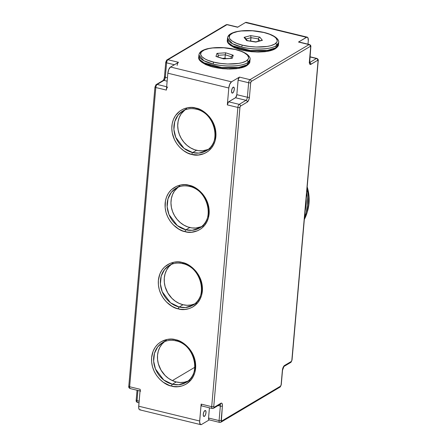 <?xml version="1.0" encoding="UTF-8"?>
<svg xmlns="http://www.w3.org/2000/svg" width="447" height="447" viewBox="0 0 447 447"><rect width="100%" height="100%" fill="white"/><g stroke="black" fill="none" stroke-linecap="round" stroke-linejoin="round"><path stroke-width="0.67" d="M175.956 340.849A1.542 0.609 -76.4 0 0 176.202 340.804A23.099 19.808 59.3 0 1 194.339 359.807A23.099 19.808 59.3 0 1 186.097 382.386L178.688 384.744L172.402 384.241A1.542 0.609 103.6 0 0 171.592 386.091C177.951 388.588 193.825 385.342 195.624 368.267C196.825 351.051 182.164 340.391 175.649 339.765A1.542 0.609 103.6 0 0 175.956 340.849A1.542 0.609 -76.4 0 1 175.649 339.765L171.318 339.167L167.072 339.48L161.227 341.631L157.897 344.101L155.17 347.297L153.153 351.091L151.617 357.589L151.645 362.21L152.516 366.858L154.198 371.356L156.629 375.53L159.713 379.224L163.328 382.286L169.447 385.459L173.76 386.504L178.068 386.644L182.208 385.878L186.013 384.224L190.791 380.241L193.177 376.726L194.808 372.686L195.719 365.97L195.266 361.316L193.981 356.717L191.914 352.359L189.148 348.409L183.913 343.57L179.901 341.251L175.649 339.765C169.296 337.267 153.422 340.513 151.617 357.589C150.421 374.804 165.077 385.465 171.592 386.091A1.542 0.609 -76.4 0 1 172.402 384.241A23.099 19.808 59.3 0 1 154.265 365.238A23.099 19.808 59.3 0 1 162.512 342.659C166.547 340.318 171.033 339.72 175.967 340.854C194.601 344.224 201.776 374.58 186.097 382.386A23.099 19.808 59.3 0 1 172.402 384.241L176.263 381.95L172.402 384.241L163.77 380.017L155.467 368.993L153.645 361.182L154.461 353.314L157.741 346.866L162.512 342.659L166.373 340.368M196.714 302.87L192.853 305.167L185.449 307.525L179.158 307.022A1.542 0.609 103.6 0 0 178.353 308.877C184.706 311.369 200.58 308.123 202.379 291.047C203.581 273.832 188.919 263.177 182.404 262.545A1.542 0.609 103.6 0 0 182.711 263.635A1.542 0.609 -76.4 0 1 182.404 262.545L178.074 261.948L173.827 262.26L169.838 263.479L164.652 266.881L161.926 270.077L159.909 273.871L158.372 280.37L158.4 284.99L159.272 289.639L160.959 294.137L163.384 298.311L166.468 302.004L172.05 306.329L176.202 308.24L180.515 309.285L184.823 309.425L188.964 308.659L192.769 307.005L197.546 303.021L199.932 299.507L201.563 295.467L202.474 288.751L202.022 284.096L200.737 279.498L198.669 275.14L195.903 271.189L192.54 267.798L188.707 265.093L182.404 262.545C176.051 260.048 160.177 263.294 158.372 280.37C157.176 297.585 171.832 308.246 178.353 308.877A1.542 0.609 -76.4 0 1 179.158 307.022A23.099 19.808 59.3 0 1 161.026 288.019A23.099 19.808 59.3 0 1 169.268 265.445C173.307 263.099 177.789 262.501 182.722 263.635A1.542 0.609 -76.4 0 0 182.957 263.585A23.099 19.808 59.3 0 1 201.094 282.588A23.099 19.808 59.3 0 1 192.853 305.167A23.099 19.808 59.3 0 1 179.158 307.022L183.019 304.731L179.158 307.022L170.525 302.798L162.222 291.774L160.4 283.962L161.216 276.095L164.496 269.647L169.268 265.445L173.129 263.149M203.469 225.657L199.608 227.948L192.204 230.306L185.913 229.803A1.542 0.609 103.6 0 0 185.108 231.658C191.461 234.15 207.335 230.903 209.135 213.828C210.336 196.613 195.68 185.958 189.159 185.326A1.542 0.609 103.6 0 0 189.467 186.416A1.542 0.609 -76.4 0 1 189.159 185.326L184.829 184.728L180.588 185.041L176.593 186.259L171.408 189.668L168.681 192.858L166.664 196.652L165.435 200.904L165.155 207.771L166.027 212.42L167.714 216.918L170.139 221.092L173.224 224.785L178.806 229.11L182.957 231.021L187.271 232.066L191.579 232.211L197.675 230.719L201.256 228.646L204.301 225.802L206.687 222.288L208.319 218.248L209.23 211.532L208.777 206.877L207.492 202.279L205.43 197.92L202.659 193.97L199.295 190.578L195.462 187.874L189.159 185.326C182.806 182.829 166.932 186.075 165.133 203.15C163.932 220.365 178.588 231.026 185.108 231.658A1.542 0.609 -76.4 0 1 185.913 229.803A23.099 19.808 59.3 0 1 167.781 210.8A23.099 19.808 59.3 0 1 176.023 188.226C180.063 185.885 184.544 185.281 189.478 186.416A1.542 0.609 -76.4 0 0 189.712 186.365A23.099 19.808 59.3 0 1 207.849 205.369A23.099 19.808 59.3 0 1 199.608 227.948A23.099 19.808 59.3 0 1 185.913 229.803L189.774 227.512L185.913 229.803L177.28 225.579L168.977 214.554L167.156 206.743L167.971 198.876L171.251 192.428L176.023 188.226L179.884 185.93M210.224 148.438L206.363 150.728L198.96 153.086L192.668 152.583A1.542 0.609 103.6 0 0 191.864 154.438C198.217 156.931 214.091 153.684 215.89 136.614C217.091 119.394 202.435 108.738 195.915 108.107A1.542 0.609 103.6 0 0 196.222 109.197A1.542 0.609 -76.4 0 1 195.915 108.107L191.584 107.509L187.343 107.822L183.348 109.04L179.761 111.113L175.442 115.639L173.419 119.433L172.19 123.685L171.793 128.228L172.246 132.882L174.47 139.699L176.9 143.873L179.979 147.566L183.594 150.628L187.606 152.952L191.864 154.438L198.334 154.992L204.43 153.5L208.011 151.427L211.057 148.583L213.442 145.068L215.074 141.029L215.985 134.318L215.532 129.658L214.247 125.059L212.185 120.701L209.414 116.751L204.184 111.912L200.167 109.593L195.915 108.107C189.562 105.609 173.687 108.856 171.888 125.931C170.687 143.152 185.343 153.807 191.864 154.438A1.542 0.609 -76.4 0 1 192.668 152.583A23.099 19.808 59.3 0 1 174.537 133.58A23.099 19.808 59.3 0 1 182.778 111.007C186.818 108.666 191.305 108.062 196.233 109.197A1.542 0.609 -76.4 0 0 196.468 109.146A23.099 19.808 59.3 0 1 214.605 128.149A23.099 19.808 59.3 0 1 206.363 150.728A23.099 19.808 59.3 0 1 192.668 152.583L196.529 150.293L192.668 152.583L184.035 148.359L175.738 137.335L173.911 129.524L174.727 121.657L178.007 115.209L182.778 111.007L186.639 108.71M201.983 62.429L212.392 66.916L227.495 69.022L239.436 68.257L245.738 66.257M230.596 45.438L241.425 50.03L256.964 52.053L268.82 51.114L274.799 49.014L270.686 50.662L265.037 51.712L258.327 52.064L251.147 51.701L239.793 49.595L234.306 47.611L230.412 45.292M178.018 187.215A23.099 19.808 -120.7 0 0 171.972 209.766A23.099 19.808 -120.7 0 0 189.774 227.512A23.099 19.808 -120.7 0 0 201.452 226.679M171.262 264.434A23.099 19.808 -120.7 0 0 165.217 286.985A23.099 19.808 -120.7 0 0 183.019 304.731A23.099 19.808 -120.7 0 0 194.696 303.899M164.507 341.653A23.099 19.808 -120.7 0 0 158.462 364.204A23.099 19.808 -120.7 0 0 176.263 381.95A23.099 19.808 -120.7 0 0 187.936 381.118M184.773 109.996A23.099 19.808 -120.7 0 0 178.727 132.547A23.099 19.808 -120.7 0 0 196.529 150.293A23.099 19.808 -120.7 0 0 208.207 149.46M307.363 211.671A41.063 35.212 -120.7 0 0 307.184 186.863L308.402 191.819L309.156 199.58L308.491 207.151L307.363 211.671M306.664 192.769A42.605 36.531 59.3 0 1 304.519 217.331L306.011 213.13L307.424 205.497L307.374 197.501L306.664 192.769M304.334 219.421A42.605 36.531 -120.7 0 0 307.011 188.818M305.061 211.124A41.063 35.212 -120.7 0 0 306.122 198.976L306.05 205.162L305.061 211.124M204.385 416.375L203.491 416.101L203.273 414.285L203.849 412.005L204.888 410.581A3.079 1.212 -76.4 0 1 205.363 410.486A3.079 1.212 -76.4 0 1 205.927 413.212A3.079 1.212 -76.4 0 1 204.385 416.375A3.079 1.212 -76.4 0 1 203.91 416.47A3.079 1.212 -76.4 0 1 203.34 413.743A3.079 1.212 -76.4 0 1 204.888 410.581L205.776 410.86L206 412.67L205.419 414.956L204.385 416.375M232.675 93.021L231.781 92.747L231.563 90.931L232.144 88.651L233.178 87.226A3.079 1.212 -76.4 0 1 233.652 87.131A3.079 1.212 -76.4 0 1 234.217 89.858A3.079 1.212 -76.4 0 1 232.675 93.021A3.079 1.212 -76.4 0 1 232.2 93.116A3.079 1.212 -76.4 0 1 231.63 90.389A3.079 1.212 -76.4 0 1 233.178 87.226L234.066 87.506L234.289 89.316L233.708 91.601L232.675 93.021M308 44.169L308.296 40.794L308 44.169M201.519 424.482L209.257 419.884L201.519 424.482A5.135 2.023 -76.4 0 1 200.731 424.644A5.135 2.023 -76.4 0 1 199.669 421.001L138.704 406.206L140.185 389.309L129.641 386.75L155.819 87.528L166.362 90.087L167.837 73.196L228.808 87.998L227.327 104.889L237.871 107.448L211.694 406.669L201.15 404.11L199.63 421.918L200.329 424.415L201.519 424.482M237.748 27.155L245.481 22.518L306.446 37.319L298.495 42.04L309.039 44.599L249.99 79.661L239.447 77.102L231.501 81.823L170.53 67.022L178.482 62.301L167.938 59.742L226.987 24.68L237.53 27.239L245.481 22.518L246.671 22.585M201.798 62.284L205.687 64.603L211.174 66.586L222.528 68.693L229.713 69.056L236.418 68.704L242.073 67.653L246.185 66.005M299.093 42.068L309.039 44.599A1.542 1.319 59.3 0 1 310.291 46.382A1.028 0.402 -76.4 0 1 310.659 47.075A1.542 0.508 5 0 0 310.816 46.868A1.542 0.508 -175 0 1 310.659 47.075L309.391 61.552A1.542 0.508 5 0 0 309.553 61.356A1.542 0.508 -175 0 1 309.391 61.552L310.659 47.075L310.291 46.382L251.242 81.443L250.7 82.678L249.432 97.155L248.661 100.201L247.28 102.095L240.464 106.14L239.994 106.984L213.75 406.597L214.119 407.295L220.93 403.25L221.6 403.133L222.12 403.619L222.444 405.3L221.349 421.236L280.565 386.141L281.102 384.906L282.37 370.429L283.141 367.384L284.521 365.49L291.338 361.444L291.807 360.6L318.052 60.988L317.683 60.289L310.525 64.474L309.508 63.519L309.391 61.552A4.107 1.62 103.6 0 0 310.872 64.334L317.683 60.289A1.028 0.402 -76.4 0 1 318.052 60.988L291.874 360.209A1.028 0.402 -76.4 0 1 291.338 361.444L284.521 365.49A4.107 1.62 103.6 0 0 282.37 370.429A1.542 0.508 5 0 0 282.526 370.222A1.542 0.508 -175 0 1 282.37 370.429L281.102 384.906A1.542 0.508 5 0 0 281.258 384.711L282.526 370.228L283.934 366.479A1.542 1.319 -120.7 0 0 284.521 365.49A1.542 1.319 59.3 0 1 283.934 366.479L290.746 362.433A1.542 1.319 -120.7 0 0 291.338 361.444A1.542 1.319 59.3 0 1 289.835 362.556M164.53 77.342L164.362 78.13M164.138 78.895L163.859 79.616M139.715 409.832L139.073 409.223L138.665 407.116L140.185 389.309L129.641 386.75L155.819 87.528A1.542 0.508 -175 0 1 154.964 86.992L156.254 84.567A1.542 1.319 59.3 0 1 157.165 84.444A2.565 1.011 103.6 0 0 155.819 87.528A2.565 1.011 -76.4 0 1 157.165 84.444L166.653 86.746L157.165 84.444A1.542 1.319 -120.7 0 0 156.249 84.567A1.542 1.319 59.3 0 0 155.662 85.556L155.126 86.791A1.542 0.508 -175 0 0 154.964 86.992A1.542 0.508 5 0 0 155.819 87.528L166.362 90.087L167.837 73.196L168.804 69.391L170.53 67.022L178.258 62.479M129.021 386.616L129.317 386.711M177.135 65.391A2.565 1.011 -76.4 0 1 178.482 62.301L167.938 59.742A1.542 1.319 59.3 0 0 166.435 60.859L166.256 61.032M166.088 61.328L165.898 62.094A1.542 0.508 -175 0 0 165.742 62.289A1.542 0.508 -175 0 0 166.591 62.831L174.403 64.726L166.591 62.831A2.565 1.011 -76.4 0 1 167.938 59.742A2.565 1.011 103.6 0 0 166.591 62.831L165.323 77.309L167.435 77.823L165.323 77.309L166.591 62.831A1.542 0.508 5 0 1 165.736 62.301M236.832 94.669L238.1 80.186L248.644 82.745L247.375 97.228L236.832 94.669L238.162 79.706L239.447 77.102L231.501 81.823L229.769 84.187L228.808 87.998L227.327 104.889L228.451 101.977L235.485 97.753L246.029 100.312L239.218 104.358L228.674 101.799L235.714 97.575L236.832 94.669L247.375 97.228A2.565 1.011 -76.4 0 1 246.029 100.312L235.485 97.753A2.565 1.011 103.6 0 0 236.832 94.669M281.264 384.699A1.542 0.508 -175 0 1 281.102 384.906A1.028 0.402 -76.4 0 1 280.565 386.141L221.516 421.203A1.028 0.402 -76.4 0 1 221.142 420.51L222.41 406.032A1.542 0.508 -175 0 1 220.354 406.099A2.565 1.011 -76.4 0 0 220.047 404.418A2.565 1.011 -76.4 0 1 220.354 406.099L218.119 405.558L220.354 406.099L219.086 420.582L208.542 418.023L209.436 407.815L208.542 418.023A2.565 1.011 103.6 0 0 209.073 419.839L219.617 422.398A2.565 1.011 -76.4 0 1 219.086 420.582L208.542 418.023L209.051 419.834M201.653 405.926L201.15 404.11L199.669 421.001L138.704 406.206A5.135 2.023 103.6 0 0 139.766 409.843L200.731 424.644M316.845 58.434A2.565 1.011 103.6 0 0 316.437 58.507L309.939 56.931L316.437 58.507L309.62 62.552A2.565 1.011 -76.4 0 1 309.575 62.58M309.453 44.521A2.565 1.011 103.6 0 0 309.039 44.599A2.565 1.011 -76.4 0 1 309.436 44.516L298.892 41.957A2.565 1.011 103.6 0 0 298.495 42.04L306.882 37.151L307.927 37.777L308.296 40.794A5.135 2.023 -76.4 0 0 307.234 37.157A5.135 2.023 -76.4 0 0 306.446 37.319L245.481 22.518A5.135 2.023 103.6 0 1 246.269 22.356L307.234 37.157M157.165 84.444L163.976 80.399L167.144 81.164L163.976 80.399A2.565 1.011 103.6 0 0 165.323 77.309A1.542 0.508 -175 0 1 164.474 76.778A1.542 0.508 5 0 0 165.323 77.309A2.565 1.011 103.6 0 1 163.976 80.399A1.542 1.319 -120.7 0 0 163.066 80.521A1.542 1.319 59.3 0 1 163.976 80.399L157.165 84.444M166.424 89.607L166.362 90.087A2.565 1.011 -76.4 0 1 167.709 87.003M137.961 402.401A2.565 1.011 -76.4 0 1 137.547 402.479A2.565 1.011 -76.4 0 1 137.033 400.663L139.146 401.177L137.033 400.663L137.927 390.454L137.033 400.663A2.565 1.011 103.6 0 0 137.564 402.484C136.402 401.987 135.938 401.205 136.184 400.126A1.542 0.508 -175 0 1 136.341 399.925M140.554 409.681L140.118 409.849M140.716 391.131A2.565 1.011 -76.4 0 1 140.185 389.309L140.162 389.767M228.674 101.799A2.565 1.011 103.6 0 0 227.327 104.889L237.871 107.448A2.565 1.011 -76.4 0 1 239.218 104.358L228.674 101.799M239.447 77.102A2.565 1.011 103.6 0 0 238.1 80.186L248.644 82.745A2.565 1.011 -76.4 0 1 249.99 79.661L239.447 77.102M309.62 62.552A1.542 1.319 59.3 0 1 310.872 64.334A1.542 1.319 -120.7 0 0 309.62 62.552L316.437 58.507A1.542 1.319 59.3 0 1 317.683 60.289A1.542 1.319 -120.7 0 0 316.437 58.507A2.565 1.011 -76.4 0 1 316.828 58.428L309.955 56.758M237.53 27.239A2.565 1.011 -76.4 0 1 237.927 27.161L227.383 24.602A2.565 1.011 103.6 0 0 226.987 24.68L237.53 27.239M130.563 388.493A2.565 1.011 -76.4 0 1 130.155 388.566A2.565 1.011 -76.4 0 1 129.641 386.75A2.565 1.011 103.6 0 0 130.172 388.572C129.004 388.08 128.546 387.292 128.786 386.214A1.542 0.508 -175 0 1 128.948 386.012M220.013 422.32A2.565 1.011 -76.4 0 1 219.617 422.398L220.924 422.197A1.542 1.319 59.3 0 1 220.013 422.32M201.15 404.11A2.565 1.011 103.6 0 0 201.681 405.932L212.224 408.491A2.565 1.011 -76.4 0 1 211.694 406.669L201.15 404.11M212.616 408.407A2.565 1.011 -76.4 0 1 212.224 408.491L213.532 408.284A1.542 1.319 59.3 0 1 212.616 408.407M167.837 73.196L228.808 87.998A5.135 2.023 -76.4 0 1 231.501 81.823L170.53 67.022A5.135 2.023 103.6 0 0 167.837 73.196M307.005 188.79L308.514 196.831L308.559 204.821L307.145 212.459L304.323 219.449M316.828 58.428C317.99 58.948 318.454 59.73 318.214 60.786A1.542 0.508 -175 0 1 318.052 60.988A1.542 0.508 5 0 0 318.214 60.781L292.036 360.008A1.542 0.508 -175 0 1 291.874 360.209A1.542 0.508 5 0 0 292.036 360.008L290.746 362.433M281.258 384.711L279.973 387.136A1.542 1.319 -120.7 0 0 280.565 386.141A1.542 1.319 59.3 0 1 279.062 387.258M221.516 421.203A1.542 1.319 59.3 0 1 220.924 422.197A1.542 1.319 -120.7 0 0 221.516 421.203M212.208 408.485A2.565 1.011 103.6 0 1 211.694 406.669L237.871 107.448A2.565 1.011 103.6 0 1 239.218 104.358L246.029 100.312A2.565 1.011 -76.4 0 0 247.375 97.228A1.542 0.508 -175 0 0 249.432 97.155L250.7 82.678A1.542 0.508 -175 0 1 248.644 82.745A1.542 0.508 5 0 0 250.7 82.678A1.028 0.402 -76.4 0 1 251.242 81.443A1.542 1.319 -120.7 0 0 249.99 79.661A1.542 1.319 59.3 0 1 251.242 81.443L310.291 46.382A1.542 1.319 -120.7 0 0 309.039 44.599L249.99 79.661A2.565 1.011 103.6 0 0 248.644 82.745L247.375 97.228A1.542 0.508 5 0 0 249.432 97.155A4.107 1.62 103.6 0 1 247.28 102.095A1.542 1.319 -120.7 0 0 246.029 100.312A1.542 1.319 59.3 0 1 247.28 102.095L240.464 106.14A1.542 1.319 -120.7 0 0 239.218 104.358A1.542 1.319 59.3 0 1 240.464 106.14A1.028 0.402 -76.4 0 0 239.927 107.375A1.542 0.508 -175 0 1 237.871 107.448A1.542 0.508 5 0 0 239.927 107.375L213.75 406.597A1.542 0.508 -175 0 1 211.694 406.669A1.542 0.508 5 0 0 213.75 406.597A1.028 0.402 -76.4 0 0 214.119 407.295A1.542 1.319 59.3 0 1 213.532 408.284A1.542 1.319 -120.7 0 0 214.119 407.295L220.93 403.25A1.542 1.319 59.3 0 1 220.349 404.233A1.542 1.319 -120.7 0 0 220.93 403.25A4.107 1.62 103.6 0 1 222.41 406.032A1.542 0.508 5 0 1 220.354 406.099L219.086 420.582A1.542 0.508 5 0 0 221.142 420.51A1.542 0.508 -175 0 1 219.086 420.582A2.565 1.011 103.6 0 0 219.6 422.398M213.532 408.284L220.343 404.239A1.542 1.319 59.3 0 1 219.432 404.362M137.033 400.663A1.542 0.508 -175 0 1 136.184 400.132A1.542 0.508 5 0 0 137.033 400.663M129.641 386.75A1.542 0.508 -175 0 1 128.786 386.219A1.542 0.508 5 0 0 129.641 386.75M167.022 59.87A1.542 1.319 -120.7 0 1 167.938 59.742L226.987 24.68A1.542 1.319 -120.7 0 0 226.076 24.803A1.542 1.319 59.3 0 1 226.987 24.68A2.565 1.011 -76.4 0 1 227.4 24.602M156.254 84.567L163.066 80.521C163.742 79.845 164.211 78.599 164.474 76.772A1.542 0.508 -175 0 1 164.63 76.571M194.808 367.278L172.369 380.598L194.808 367.278M208.313 149.415L202.603 150.812L198.563 150.678L194.518 149.695L190.623 147.901L187.03 145.364L183.879 142.185L181.281 138.481L179.342 134.396L178.141 130.088L177.716 125.719L178.09 121.461L179.241 117.477L181.136 113.918L185.187 109.677M188.042 381.067L184.304 382.213L180.325 382.509L176.263 381.95L172.274 380.553L168.513 378.38L165.122 375.508L161.015 370.138L158.378 363.914L157.562 359.556L157.534 355.225L158.305 351.085L159.836 347.291L162.065 344L164.921 341.335M194.803 303.854L191.059 304.994L187.081 305.29L183.019 304.731L179.029 303.334L175.269 301.161L171.877 298.289L167.77 292.919L165.133 286.695L164.317 282.336L164.289 278.006L165.06 273.866L166.591 270.077L168.826 266.781L171.676 264.116M201.558 226.635L195.847 228.031L191.808 227.897L187.762 226.914L183.868 225.12L180.275 222.584L177.118 219.404L174.526 215.7L172.587 211.615L171.385 207.307L170.961 202.938L171.335 198.68L172.486 194.696L174.38 191.137L178.431 186.896M276.833 45.315L275.905 43.264M275.257 48.779C269.122 52.612 253.186 52.986 241.397 49.941C231.183 46.773 226.506 43.454 227.355 39.99L227.523 38.062L232.496 43.739L241.738 47.041A25.663 8.482 -175 0 1 227.523 38.062C227.931 36.229 228.356 33.894 235.703 31.826C244.241 29.932 253.717 30.145 264.132 32.463C276.553 35.486 279.375 40.465 278.66 42.532L278.492 44.465C278.677 45.633 277.598 47.069 275.257 48.779A1.542 1.319 -120.7 0 0 275.844 47.79L267.49 50.36L250.253 50.483L232.68 45.851L228.406 42.744L227.355 39.99A25.663 8.482 5 0 0 246.733 50.003A25.663 8.482 5 0 0 275.844 47.79L276.011 45.862L278.66 42.532A25.663 8.482 -175 0 1 276.011 45.862L275.844 47.79A25.663 8.482 5 0 0 278.492 44.465L275.844 47.79A1.542 1.319 59.3 0 1 274.341 48.902M242.548 45.186C235.815 43.912 224.07 38.381 231.675 33.62C239.871 28.999 258.02 30.726 263.892 32.508A1.542 0.609 -76.4 0 1 264.138 32.463A1.542 0.609 -76.4 0 1 264.322 32.614A1.542 0.609 103.6 0 0 264.138 32.463A1.542 0.609 103.6 0 0 263.892 32.508L269.686 34.302L274.067 36.486L276 38.062L277.252 40.47L276.933 42.012L274.765 44.08L270.737 45.695L267.189 46.449L256.315 47.024L249.258 46.432L242.548 45.186L236.754 43.398L232.373 41.213L229.792 38.828L229.188 37.224L230.009 34.955L232.826 33.022L237.402 31.592L241.235 30.977L252.477 30.793L263.892 32.508C270.625 33.788 282.37 39.314 274.765 44.08C266.568 48.701 248.42 46.969 242.548 45.186A1.542 0.609 103.6 0 0 241.738 47.041A1.542 0.609 -76.4 0 1 242.548 45.186M230.015 44.46L233.228 46.801L240.061 49.472L246.532 50.913L255.891 51.852M260.484 51.852L264.78 51.545M266.764 51.276L273.19 49.5M227.523 38.062A25.663 8.482 -175 0 1 230.171 34.732M276.011 45.862A25.663 8.482 -175 0 1 241.738 47.041C247.984 48.935 267.295 50.774 276.011 45.862M250.46 41.118L251.002 37.677L246.04 38.984L251.002 37.677L250.711 41.051L255.835 41.884L250.46 41.118M255.695 41.984L262.383 40.336L259.813 37.107L258.902 37.76L258.45 38.883L259.97 40.794L258.45 38.883L258.243 41.247L258.45 38.883L251.002 37.677L250.65 35.62L244.056 37.364L246.627 40.588L255.79 42.074L262.383 40.336L259.813 37.107L250.65 35.62L244.056 37.364L246.627 40.588L255.595 41.957M261.713 40.336L261.406 40.426M244.392 37.447L244.056 37.364L244.392 37.447M244.99 37.76L244.705 37.582L244.99 37.76M245.565 38.515L245.235 37.984L245.565 38.515M251.002 37.677L258.45 38.883L258.902 37.76L259.813 37.107L250.65 35.62L251.002 37.677M248.214 62.306L247.292 60.256M246.638 65.77C240.503 69.603 224.573 69.978 212.783 66.933C202.569 63.765 197.887 60.446 198.742 56.981L198.909 55.054C199.312 53.221 199.742 50.885 207.09 48.818C215.627 46.924 225.104 47.136 235.513 49.455A1.542 0.609 -76.4 0 1 235.703 49.606A1.542 0.609 103.6 0 0 235.524 49.455A1.542 0.609 103.6 0 0 235.278 49.5C242.011 50.779 253.756 56.305 246.146 61.071C237.955 65.692 219.801 63.96 213.929 62.178L208.134 60.39L205.033 58.965L201.82 56.624L200.569 54.216L201.39 51.947L204.206 50.014L208.783 48.583L212.621 47.969L223.863 47.784L235.278 49.5L241.073 51.293L244.174 52.718L247.387 55.054L248.638 57.462L248.32 59.004L246.146 61.071L242.123 62.686L238.569 63.44L227.696 64.016L220.645 63.424L213.929 62.178A1.542 0.609 103.6 0 0 213.124 64.033C219.371 65.927 238.681 67.765 247.398 62.854A25.663 8.482 -175 0 1 213.124 64.033A25.663 8.482 -175 0 1 198.909 55.054L203.882 60.731L213.124 64.033A1.542 0.609 -76.4 0 1 213.929 62.178C207.196 60.904 195.451 55.372 203.061 50.612C211.252 45.991 229.406 47.717 235.278 49.5A1.542 0.609 -76.4 0 1 235.524 49.455C247.934 52.478 250.761 57.456 250.046 59.524L249.873 61.457C250.057 62.625 248.979 64.061 246.638 65.77A1.542 1.319 -120.7 0 0 247.23 64.781L238.871 67.352L221.639 67.475L204.061 62.843L199.792 59.736L198.742 56.981A25.663 8.482 5 0 0 218.119 66.994A25.663 8.482 5 0 0 247.23 64.781L247.398 62.854L250.046 59.524A25.663 8.482 -175 0 1 247.398 62.854L247.23 64.781A25.663 8.482 5 0 0 249.873 61.457L247.23 64.781A1.542 1.319 59.3 0 1 245.727 65.893M201.401 61.451L204.609 63.792L211.448 66.463L217.912 67.905L227.277 68.844M231.87 68.844L236.167 68.536M238.15 68.268L244.576 66.491M198.909 55.054A25.663 8.482 -175 0 1 201.558 51.723M218.119 57.004L218.27 55.299L217.75 56.886L218.27 55.299L218.119 57.004M216.577 56.512L223.606 58.892L232.244 58.289L233.239 55.238L232.06 55.741L231.496 56.797L232.06 55.741L233.239 55.238L225.601 52.791L225.288 54.808L225.601 52.791L216.963 53.394L217.94 54.143L218.27 55.299L225.288 54.808L231.462 56.786L225.288 54.808L224.992 58.188L222.382 58.373L224.992 58.188L225.288 54.808L218.27 55.299L217.94 54.143L216.963 53.394L215.968 56.445L223.606 58.892L232.244 58.289L233.239 55.238L225.601 52.791L216.963 53.394L215.968 56.445L217.074 56.786M224.992 58.188L226.271 58.596L224.992 58.188M231.719 58.216L223.64 58.808M231.965 58.222L231.686 58.222M192.853 305.167C208.531 297.361 201.357 267.01 182.722 263.635M199.608 227.948C215.286 220.142 208.112 189.791 189.478 186.416M206.363 150.728C222.042 142.923 214.867 112.571 196.233 109.197M140.04 390.969L130.172 388.572M139 402.831L137.564 402.484M189.958 380.09L186.097 382.386M220.924 422.197L279.973 387.136M309.229 62.636L309.67 62.915L310.816 46.874C311.056 45.823 310.592 45.035 309.436 44.516M137.045 390.242L136.184 400.126M164.474 76.772L165.742 62.289L167.027 59.864L226.076 24.803L227.383 24.602M154.964 86.992L128.786 386.214M255.623 41.957L247.04 40.565M261.579 40.37L255.555 41.957M245.319 38.079L247.521 40.85M223.668 58.78L216.588 56.512M231.557 56.484L230.976 58.272"/></g></svg>
